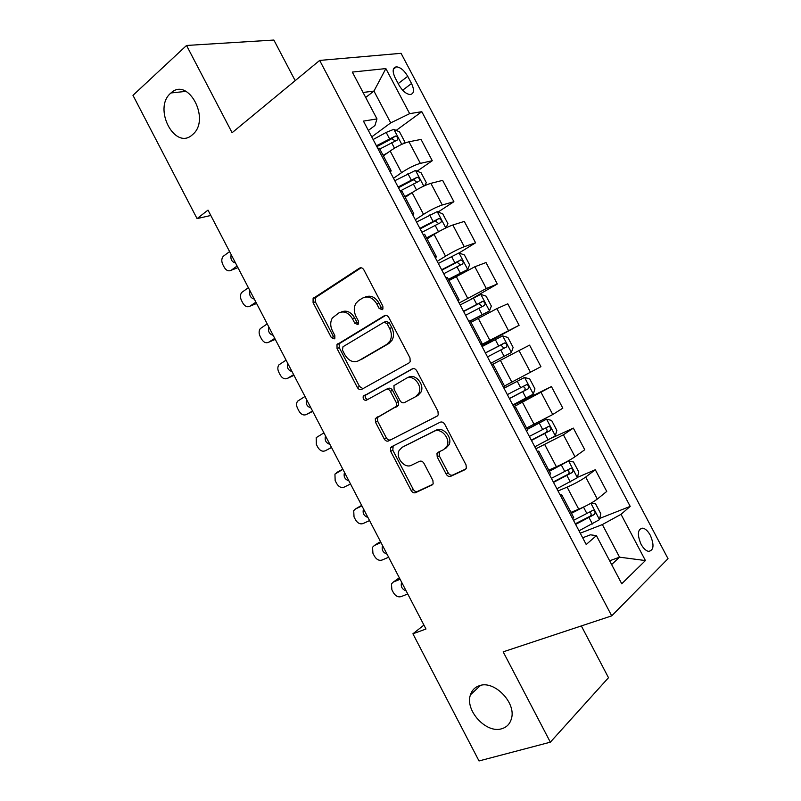 <?xml version="1.0" encoding="UTF-8"?>
<svg xmlns="http://www.w3.org/2000/svg" width="801" height="801" viewBox="0 0 801 801"><rect width="100%" height="100%" fill="white"/><g stroke="black" fill="none" stroke-linecap="round" stroke-linejoin="round"><path stroke-width="1.2" d="M382.257 309.687L382.918 308.986L382.868 306.152L363.864 269.867C362.613 267.894 361.141 267.334 359.449 268.155L313.101 298.473L313.081 302.638L331.334 337.601L334.277 338.853L334.858 338.262L334.818 335.479L332.445 330.933C330.192 326.197 330.162 321.872 332.355 317.967L338.683 313.031C343.919 310.598 348.495 312.48 352.4 318.668L354.813 323.274L357.837 324.525L358.468 323.884L358.417 321.071L356.004 316.455C353.742 311.719 353.712 307.354 355.894 303.359L358.648 300.545L362.553 298.102C367.979 295.569 372.685 297.451 376.68 303.749L379.133 308.435L382.257 309.687M479.409 685.696C474.953 687.178 471.969 690.212 470.467 694.787C464.65 710.287 486.317 733.956 501.816 728.72C506.683 727.258 509.867 723.984 511.358 718.908C516.675 702.988 494.247 679.919 479.409 685.696M170.713 93.196C152.621 108.165 174.878 150.978 192.38 134.778L193.031 134.198C210.753 118.959 188.025 76.586 170.973 92.966L170.713 93.196M650.352 535.348C648.059 531.193 645.556 528.79 642.853 528.139C637.596 528.98 636.985 534.317 641.02 544.169C643.313 548.315 645.806 550.728 648.49 551.378C653.786 550.497 654.407 545.161 650.352 535.348M446.217 474.172C447.469 476.164 448.991 476.865 450.783 476.285L465.001 469.686L466.342 468.225L466.042 464.91L444.745 424.25C443.474 422.247 441.942 421.566 440.139 422.217L391.589 446.758L390.508 447.889L390.718 451.384L411.173 490.562C412.375 492.495 413.837 493.196 415.549 492.655L431.929 485.046L433.161 483.734L432.89 480.41L423.989 463.378C422.758 461.416 421.276 460.725 419.534 461.316L411.434 465.241C404.745 468.996 395.273 457.611 399.118 450.482L402.092 447.358L434.112 431.308C440.88 427.364 450.723 438.437 447.068 445.947L443.684 449.601L438.207 452.255L436.976 453.586L437.226 456.991L446.217 474.172L448.22 472.93C449.461 474.913 450.983 475.614 452.775 475.033L465.962 468.905M295.179 80.641L273.872 40.05L186.543 45.467L232.1 132.716L319.669 60.425L611.714 615.859L503.178 651.844L550.347 742.177L479.018 760.95L412.915 633.801L425.982 629.015L208.01 210.102L197.066 218.613L210.803 215.469M186.543 45.467L132.976 95.329L197.066 218.613M409.071 362.893L410.162 361.732L410.002 357.937L388.825 317.526C387.584 315.544 386.092 314.943 384.36 315.714L336.991 344.61L337.051 348.565L357.376 387.504C358.578 389.416 359.999 390.047 361.641 389.386L409.071 362.893M416.74 370.803L437.977 411.344L438.217 414.888L436.996 416.21L388.555 440.94C386.883 441.551 385.441 440.88 384.23 438.958L375.499 422.227L375.329 418.603L396.485 406.267L396.305 402.623L390.407 391.349C389.176 389.406 387.714 388.765 386.012 389.436L366.327 400.24C363.844 400.41 362.813 399.098 363.223 396.305L412.205 368.891C413.977 368.18 415.489 368.81 416.74 370.803M395.123 77.777L398.978 85.076C402.352 90.843 406.057 93.997 410.092 94.548C414.077 93.837 414.558 90.153 411.524 83.514L407.729 76.315C404.335 70.518 400.59 67.344 396.505 66.813C392.59 67.514 392.13 71.169 395.123 77.777M319.669 60.425L401.071 53.317L668.024 558.677L611.714 615.859M368.35 130.443L374.948 125.527L376.981 118.918L363.434 121.101L586.202 544.49L596.415 535.639L590.397 534.818L582.677 537.801M376.981 118.918L352.32 72.07L385.872 68.586L409.651 113.652L390.718 122.873L371.744 136.891M396.185 130.403L421.807 111.689L409.651 113.652M421.807 111.689L630.197 506.382L621.035 514.322L645.426 560.56L621.746 583.759L596.415 535.639M550.347 742.177L608.5 677.706L581.336 625.931M423.929 625.07L412.915 633.801M365.677 97.452L373.957 91.074L363.063 92.465M390.718 122.873L373.957 91.074L385.872 68.586M609.661 560.79L619.543 557.176L602.362 524.565L580.254 533.196M577.431 477.366L595.303 469.736L606.737 491.424L597.306 499.073C592.69 502.507 586.502 505.882 578.743 509.196L570.963 512.35M595.303 469.736L585.701 477.056C581.025 480.36 574.838 483.724 567.118 487.118L558.037 490.963M551.699 438.037L573.336 428.104L584.75 449.741L574.998 456.76C570.272 459.954 564.074 463.288 556.405 466.773L548.745 470.137M573.336 428.104L563.423 434.793L535.869 448.83M513.051 405.456L551.428 386.573L562.813 408.16L552.75 414.538L526.587 428.014M551.428 386.573L513.761 406.808M530.552 372.425L519.028 350.568L529.571 345.141L540.925 366.668L504.48 386.002M519.028 350.568L493.005 364.195M481.581 345.652L519.098 325.286L481.131 344.79M519.098 325.286L507.764 303.799L496.91 308.615L470.978 322.322M470.758 299.354L497.311 283.995L486.317 288.51L459.143 303.008M497.311 283.995L486.007 262.558L474.843 266.753L449.001 280.56M458.983 253.006L475.584 242.803L464.27 246.698C458.963 248.71 452.715 251.874 445.546 256.18L437.216 261.326M475.584 242.803L464.31 221.416L452.835 225.001C447.459 226.893 441.211 230.037 434.092 234.423L427.083 238.898M438.077 212.025L453.907 201.702L442.282 204.986C436.855 206.778 430.608 209.902 423.529 214.368L415.339 219.744M453.907 201.702L442.653 180.375L430.878 183.339C425.391 185.001 419.133 188.115 412.104 192.661L405.206 197.336M417.141 171.164L432.28 160.711L420.355 163.374C414.808 164.936 408.55 168.02 401.571 172.656L393.511 178.273M432.28 160.711L421.056 139.424L408.971 141.777C403.364 143.219 397.106 146.283 390.167 150.999L383.389 155.875M611.634 564.545L619.543 557.176L645.426 560.56M599.719 518.417L630.197 506.382M379.594 148.666L377.561 147.955M390.498 172.525L391.118 170.553L389.356 170.363M402.152 191.529L400.26 191.089M412.976 215.249L413.747 213.557L412.084 213.557M424.76 234.493L423.008 234.333M435.504 258.082L436.425 256.67L434.863 256.861M447.429 277.577L445.817 277.677M458.092 301.016L459.163 299.884L457.701 300.265M470.147 320.76L468.685 321.141M480.74 344.05L481.962 343.208L480.6 343.779M504.8 386.603L492.925 364.034L491.604 364.705M504.81 386.633L503.549 387.404M514.362 407.949L515.804 407.519L514.582 408.38M527.659 430.057L526.557 431.138M537.141 451.253L538.743 451.113L537.621 452.165M550.577 473.611L549.626 474.973M559.979 494.668L561.731 494.808L560.72 496.059M573.556 517.286L572.745 518.928M602.362 524.565L621.035 514.322M382.908 309.006L381.316 307.594L378.863 302.918C375.068 296.851 370.503 294.898 365.176 297.061M341.196 312.03C346.372 309.867 350.848 311.799 354.613 317.827L357.016 322.423L358.518 323.794M361.131 267.774L315.364 297.692L315.344 301.847L333.556 336.73L334.968 338.062M385.712 315.354L339.193 343.719L339.264 347.654L359.539 386.503L362.953 388.655M387.043 323.524L383.919 322.262L342.998 346.733L342.448 350.097L344.951 354.893C348.775 361.021 353.331 362.983 358.608 360.75L386.783 344.39L390.007 340.996C391.919 337.121 391.789 332.946 389.636 328.48L387.043 323.524L389.206 322.653L386.082 321.391L384.43 322.052M359.188 360.5L358.608 360.75M389.206 322.653L391.789 327.589C393.942 332.055 394.062 336.22 392.16 340.085L388.936 343.469L360.78 359.809M437.456 415.899L388.555 440.94M386.242 389.326L388.145 388.415C389.837 387.744 391.299 388.375 392.52 390.327L398.407 401.571L398.588 405.206L377.451 417.531L377.621 421.146L386.332 437.827C387.534 439.749 388.976 440.41 390.648 439.809M413.036 368.6L365.376 395.283C364.845 397.586 365.677 398.958 367.859 399.399M415.759 396.575L418.813 393.311C422.968 385.722 413.056 374.007 406.217 378.352L393.952 385.611L394.112 389.326L400.029 400.63C401.261 402.593 402.733 403.243 404.465 402.583L417.842 395.524L420.895 392.26C425.051 384.69 415.158 373.006 408.32 377.341M417.842 395.524L404.465 402.583M439.459 451.644L439.248 455.789L448.22 472.93M445.696 448.41L449.081 444.755C452.725 437.266 442.903 426.232 436.155 430.167L434.112 431.308M403.684 446.477L436.155 430.167M393.161 445.957L392.81 450.222L413.206 489.301C414.407 491.233 415.869 491.934 417.581 491.383L432.85 484.295M403.704 143.499L404.715 141.697L399.549 131.885L393.752 129.341L386.192 132.415L373.126 139.514M237.106 266.022L231.249 270.207C228.635 271.599 226.313 270.638 224.27 267.334L222.778 264.47C221.336 261.256 221.487 258.543 223.229 256.32L229.597 251.584M387.644 152.821L383.088 155.284M237.967 267.664L231.249 270.207M379.784 149.026L397.276 140.045C398.588 138.313 397.967 136.971 395.404 136.04L376.42 145.772M376.881 146.653L391.729 138.723L394.513 140.445M231.189 254.638C230.237 259.144 231.679 261.917 235.524 262.968M424.77 185.622L426.292 182.648L421.116 172.816L415.419 170.453L394.813 180.726M255.909 302.157L249.952 306.182C247.309 307.494 244.956 306.493 242.903 303.178L241.411 300.315C240.02 297.251 240.12 294.628 241.732 292.445L248.39 287.689M412.525 192.38L404.795 196.545M256.6 303.479L249.952 306.182M406.257 196.625L405.146 197.226M400.19 190.958L418.983 181.256C420.265 179.504 419.664 178.162 417.181 177.221L398.107 187.003M398.487 187.724L413.456 179.774L416.18 181.617M249.972 290.753C248.991 295.199 250.443 297.982 254.317 299.103M445.987 227.854L447.929 223.689L442.733 213.827L437.136 211.664L416.54 222.037M274.753 338.372L268.695 342.227C266.012 343.469 263.639 342.428 261.577 339.103L260.085 336.22C258.733 333.306 258.803 330.773 260.275 328.63L267.214 323.874M443.564 229.046L426.553 237.897M275.284 339.374L268.695 342.227M433.101 235.053L426.823 238.408M421.937 232.3L440.74 222.558C441.992 220.806 441.411 219.444 438.998 218.493L419.854 228.325M420.145 228.886L435.243 220.926L437.897 222.908M268.806 326.938C267.784 331.324 269.236 334.107 273.161 335.309M448.55 279.699L467.614 269.526L469.606 264.831L464.4 254.948L458.893 252.976L438.327 263.449M293.637 374.658L287.489 378.342C284.755 379.524 282.363 378.432 280.29 375.098L278.798 372.215C277.496 369.421 277.516 366.988 278.868 364.896L286.077 360.13M467.614 269.526L448.36 279.349M293.997 375.349L287.489 378.342M443.744 273.732L462.547 263.96C463.779 262.197 463.218 260.836 460.875 259.864L441.641 269.747M441.852 270.137L457.071 262.187L459.654 264.31M287.679 363.203C286.618 367.519 288.07 370.312 292.035 371.584M470.317 321.081L489.451 310.968L491.343 306.062L486.117 296.16L480.71 294.378L460.164 304.951M312.56 411.023L306.312 414.538C303.539 415.649 301.116 414.517 299.043 411.163L297.541 408.27C296.29 405.606 296.28 403.263 297.511 401.231L304.981 396.465M489.451 310.968L470.227 320.891M312.75 411.394L306.312 414.538M465.591 315.264L484.415 305.451C485.606 303.679 485.066 302.317 482.793 301.336L463.489 311.269M463.609 311.499L478.948 303.539L481.471 305.852M306.583 399.539C305.491 403.794 306.943 406.598 310.958 407.949M490.843 363.253L511.348 352.52L513.121 347.404L507.894 337.471L502.587 335.889L482.062 346.563M331.514 447.459L325.176 450.813C322.362 451.844 319.919 450.673 317.837 447.298L316.335 444.405L316.205 437.636L323.924 432.88M511.348 352.52L490.833 363.223M331.544 447.509L325.176 450.813M487.499 356.896L506.332 347.053C507.494 345.271 506.973 343.889 504.76 342.908L485.386 352.891M485.426 352.951L500.875 345.001L503.328 347.604M325.536 435.954C324.395 440.149 325.857 442.953 329.912 444.375M512.79 404.976L533.286 394.162L534.958 388.835L529.711 378.883L524.505 377.491L503.999 388.265M524.505 377.491L503.959 388.185M342.838 469.216L341.066 470.117M350.518 483.974L344.08 487.158C341.226 488.119 338.753 486.908 336.67 483.524L335.158 480.62L334.938 474.102L342.908 469.366M509.446 398.618L528.3 388.745C529.431 386.963 528.92 385.571 526.778 384.58L507.343 394.613M526.778 384.58L522.853 386.553C525.306 387.434 525.746 388.855 524.164 390.808L509.386 398.508M344.52 472.45L344.51 472.46C343.349 476.585 344.82 479.399 348.906 480.89M534.808 446.818L555.283 435.904L556.845 430.367L551.589 420.385L546.482 419.193L527.308 429.386M546.482 419.193L527.178 429.146M361.692 505.451L359.479 506.572M369.561 520.57L363.013 523.574C360.13 524.465 357.636 523.213 355.534 519.809L354.022 516.905L353.722 510.637L355.434 508.995L361.932 505.922M531.463 440.45L550.317 430.548C551.418 428.745 550.928 427.344 548.855 426.352L529.341 436.435M545.191 428.215C547.333 429.356 547.644 430.788 546.112 432.5L531.313 440.17M363.544 509.015L363.454 509.186C362.412 513.221 363.904 515.984 367.949 517.476M556.875 488.76L577.331 477.746L578.783 471.989L573.516 461.997L568.5 461.006L549.366 471.298M568.5 461.006L565.907 462.147M563.884 463.198L549.146 470.888M380.585 541.766L377.962 543.138M388.635 557.236L381.997 560.069C379.063 560.89 376.55 559.589 374.447 556.174L372.926 553.261L372.555 547.233L374.397 545.461L380.996 542.557M553.521 482.382L572.385 472.44C573.456 470.628 572.985 469.216 570.973 468.215L551.398 478.347M567.508 470.037C569.381 471.338 569.581 472.75 568.119 474.282L553.281 481.932M382.608 545.661L382.437 545.972C381.506 549.927 383.038 552.65 387.023 554.132M585.391 506.172L571.463 513.301M575.539 510.497L571.163 512.73M399.519 578.152L396.515 579.794M407.759 593.982L401.021 596.645C398.047 597.386 395.504 596.044 393.391 592.62L391.879 589.706L391.439 583.899L393.411 582.007L400.1 579.273M591.288 503.018L595.493 503.699L600.78 513.721L599.428 519.699L579.003 530.813M575.629 524.415L594.512 514.442C595.554 512.61 595.093 511.198 593.13 510.187L573.506 520.37M589.796 511.989C591.448 513.381 591.579 514.773 590.187 516.164L575.308 523.794M401.722 582.387L401.461 582.838C400.64 586.712 402.202 589.386 406.137 590.878M578.743 509.196L567.118 487.118M556.405 466.773L544.82 444.745M534.127 424.45L522.562 402.482M511.899 382.227L500.365 360.31M489.731 340.115L478.217 318.247M467.614 298.092L456.129 276.285M445.546 256.18L434.092 234.423M423.529 214.368L412.104 192.661M401.571 172.656L390.167 150.999M420.355 163.374L408.971 141.777M442.282 204.986L430.878 183.339M464.27 246.698L452.835 225.001M486.317 288.51L474.843 266.753M508.405 330.423L496.91 308.615M552.75 414.538L541.196 392.63M574.998 456.76L563.423 434.793M597.306 499.073L585.701 477.056M398.187 83.594L407.729 76.315M402.643 90.223L411.524 83.514M378.863 302.918L376.68 303.749M357.016 322.423L354.813 323.274M354.613 317.827L352.4 318.668M333.556 336.73L331.334 337.601M315.344 301.847L313.081 302.638M316.075 296.981L313.812 297.762M360.66 267.764L359.449 268.155M381.316 307.594L379.133 308.435M359.539 386.503L357.376 387.504M339.264 347.654L337.051 348.565M340.035 342.868L337.822 343.759M385.141 315.414L384.36 315.714M388.936 343.469L386.783 344.39M391.789 327.589L389.636 328.48M386.332 437.827L384.23 438.958M377.621 421.146L375.499 422.227M378.472 416.47L376.35 417.551M397.516 406.337L395.414 407.409M398.407 401.571L396.305 402.623M392.52 390.327L390.407 391.349M366.057 394.583L363.904 395.604M439.248 455.789L437.226 456.991M404.165 446.197L402.092 447.358M432.43 484.735L431.929 485.046M417.581 491.383L415.549 492.655M413.206 489.301L411.173 490.562M392.81 450.222L390.718 451.384M465.551 469.336L465.001 469.686M452.775 475.033L450.783 476.285M401.772 144.34L393.902 129.402M389.486 138.673L386.192 132.415M394.493 148.175L391.579 142.628M391.449 138.823L395.193 136.1M423.769 186.082L415.559 170.513M411.213 179.935L407.909 173.657M416.48 189.927L413.306 183.9M413.086 179.915L416.9 177.291M445.817 227.935L437.276 211.714M432.991 221.286L429.686 214.998M438.407 231.559L435.093 225.261M434.773 221.096L438.648 218.583M467.674 269.406L459.033 253.026M454.828 262.738L451.504 256.43M460.245 273.031L456.92 266.723M456.52 262.378L460.455 259.975M489.501 310.848L480.85 294.428M476.705 304.29L473.381 297.972M482.142 314.613L478.808 308.285M478.307 303.759L482.312 301.466M511.388 352.39L502.718 335.929M498.643 345.942L495.308 339.604M504.089 356.285L500.755 349.947M500.154 345.241L504.219 343.058M336.51 472.61L341.266 470.007M533.326 394.032L524.635 377.531M520.63 387.694L517.286 381.346M526.087 398.067L522.743 391.709M524.164 390.808L528.3 388.745M355.434 508.995L360.1 506.202M555.323 435.764L546.602 419.223M542.667 429.546L539.313 423.178M548.144 439.939L544.79 433.571M546.112 432.5L550.317 430.548M374.397 545.461L378.963 542.477M577.371 477.606L568.63 461.026M564.765 471.499L561.401 465.111M570.252 481.912L566.888 475.534M568.119 474.282L572.385 472.44M393.411 582.007L397.877 578.823M599.468 519.549L590.878 503.258M586.903 513.551L583.539 507.153M592.41 523.994L589.035 517.586M590.187 516.164L594.512 514.442M480.57 685.376L470.467 694.787M639.578 529.371L642.853 528.139M391.118 170.553L379.374 148.235M413.747 213.557L401.972 191.189M436.425 256.67L424.62 234.242M459.163 299.884L447.338 277.396M481.962 343.208L470.097 320.66M527.719 430.177L515.804 407.519M550.688 473.822L538.743 451.113M573.716 517.576L561.731 494.808M393.351 69.256L396.505 66.813M186.052 91.364L170.973 92.966M315.364 297.692L313.101 298.473M339.193 343.719L336.991 344.61M392.16 340.085L390.007 340.996M377.451 417.531L375.329 418.603M398.588 405.206L396.485 406.267M365.376 395.283L363.223 396.305M420.895 392.26L418.813 393.311M438.988 452.385L436.976 453.586M449.081 444.755L447.068 445.947M392.6 446.738L390.508 447.889M391.729 138.713L395.404 136.04M413.456 179.774L417.181 177.221M435.243 220.926L438.998 218.493M457.071 262.187L460.875 259.864M478.948 303.539L482.793 301.336M500.875 345.001L504.76 342.908M547.043 427.193L548.855 426.352M569.691 468.775L570.973 468.215M592.069 510.617L593.13 510.187"/></g></svg>

